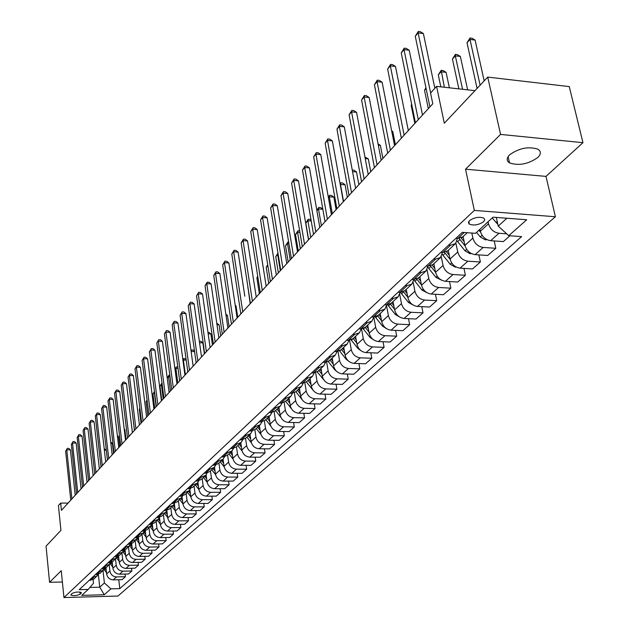 <?xml version="1.0" encoding="UTF-8"?>
<svg xmlns="http://www.w3.org/2000/svg" width="629" height="629" viewBox="0 0 629 629"><rect width="100%" height="100%" fill="white"/><g stroke="black" fill="none" stroke-linecap="round" stroke-linejoin="round"><path stroke-width="0.94" d="M509.624 154.828C506.439 158.138 506.4 160.827 509.514 162.887C518.776 165.985 528.203 164.193 537.787 157.494C541.176 154.089 541.199 151.33 537.881 149.199C528.423 146.235 519.004 148.106 509.624 154.828M469.486 220.637L468.369 222.611L469.383 224.199C474.046 225.764 478.795 224.93 483.63 221.699L484.778 219.702L483.725 218.082C479.015 216.549 474.274 217.406 469.486 220.637M582.957 142.681L569.253 86.59L487.727 77.108L500.558 134.409L465.539 169.177L474.329 210.408L555.407 216.746L546.003 176.395L582.957 142.681L500.558 134.409M474.329 210.408L63.954 597.55L117.953 596.04L555.407 216.746M63.954 597.55L61.249 570.7L49.565 582.305L62.389 581.998M49.565 582.305L46.043 546.176L60.934 530.357L58.418 505.598L60.675 503.106L61.414 510.386L432.791 103.754L430.558 93.037L436.573 86.37L444.31 123.213L487.727 77.108M80.174 594.193L81.408 592.66C78.711 591.614 75.59 591.881 72.02 593.477L70.81 594.995C73.483 596.04 76.604 595.773 80.174 594.193L79.954 592.07M89.9 587.447L99.744 587.195L104.39 582.989L110.932 588.854L119.785 588.618L521.622 236.614L508.743 235.686L498.223 226.11L506.911 218.239M110.932 588.854L104.288 594.751L81.754 595.372L88.194 589.444L93.477 583.256L93.092 579.655M508.743 235.686L526.693 219.757L493.065 217.178L475.532 233.304L462.307 232.36L79.191 589.68L88.194 589.444M474.958 90.67L436.573 86.37M68.089 503.074L60.675 503.106M98.36 574.466L99.744 587.195L104.288 594.751M103.022 570.613L104.39 582.989M105.971 567.83L106.655 573.978C107.417 577.619 109.603 579.576 113.22 579.859L122.097 579.647L125.407 576.714L125.1 574.057M109.21 564.881L109.894 571.006C110.657 574.662 112.858 576.636 116.483 576.919L125.407 576.714M112.206 562.004L112.905 568.239C113.684 571.91 115.893 573.892 119.534 574.183L128.489 573.978L131.862 570.99L131.547 568.27M115.508 559.032L116.208 565.212C116.994 568.899 119.211 570.896 122.867 571.187L131.862 570.99M118.567 556.052L119.29 562.389C120.076 566.092 122.309 568.097 125.981 568.388L135.007 568.199L138.451 565.149L138.121 562.373M121.94 553.064L122.655 559.299C123.449 563.026 125.69 565.031 129.385 565.329L138.451 565.149M125.053 549.974L125.8 556.421C126.594 560.156 128.851 562.177 132.554 562.483L141.659 562.302L145.165 559.189L144.827 556.358M128.497 546.978L129.236 553.268C130.038 557.027 132.302 559.055 136.029 559.362L145.165 559.189M131.665 543.763L132.436 550.336C133.254 554.102 135.526 556.146 139.261 556.453L148.444 556.288L152.021 553.111L151.668 550.21M135.196 540.775L135.943 547.12C136.76 550.902 139.048 552.954 142.807 553.276L152.021 553.111M138.411 537.41L139.213 544.116C140.039 547.922 142.335 549.982 146.109 550.304L155.363 550.155L159.019 546.916L158.65 543.943M142.02 534.438L142.791 540.838C143.624 544.659 145.936 546.735 149.718 547.057L159.019 546.916M145.299 530.915L146.132 537.771C146.974 541.616 149.293 543.7 153.091 544.03L162.431 543.888L166.158 540.578L165.781 537.543M148.994 527.967L149.781 534.422C150.63 538.282 152.965 540.374 156.786 540.712L166.158 540.578M152.328 524.279L153.185 531.301C154.042 535.177 156.393 537.276 160.222 537.614L169.641 537.496L173.455 534.115L173.054 531.01M156.11 521.362L156.92 527.88C157.785 531.772 160.143 533.887 163.996 534.233L173.455 534.115M159.499 517.486L160.395 524.688C161.268 528.596 163.642 530.727 167.511 531.073L177.008 530.962L180.893 527.511L180.484 524.334M163.383 514.616L164.208 521.197C165.089 525.121 167.471 527.259 171.355 527.613L180.893 527.511M166.85 510.748L167.762 517.934C168.651 521.881 171.041 524.028 174.948 524.389L184.525 524.295L188.503 520.773L188.071 517.518M170.805 507.729L171.654 514.365C172.55 518.327 174.956 520.498 178.88 520.859L188.503 520.773M174.375 503.947L175.287 511.039C176.183 515.017 178.605 517.195 182.544 517.565L192.207 517.486L196.272 513.885L195.823 510.551M178.392 500.692L179.257 507.391C180.169 511.393 182.607 513.579 186.561 513.956L196.272 513.885M182.056 496.965L182.968 503.986C183.888 508.004 186.333 510.205 190.312 510.583L200.061 510.528L204.205 506.848L203.749 503.428M186.145 493.506L187.033 500.259C187.961 504.301 190.422 506.51 194.416 506.895L204.205 506.848M189.903 489.794L190.823 496.784C191.759 500.841 194.235 503.066 198.245 503.452L208.081 503.412L212.319 499.646L211.839 496.147M194.07 486.154L194.982 492.971C195.926 497.052 198.41 499.284 202.444 499.685L212.319 499.646M197.923 482.451L198.858 489.417C199.81 493.513 202.31 495.762 206.359 496.163L216.282 496.139L220.622 492.295L220.119 488.709M202.168 478.638L203.104 485.525C204.063 489.637 206.579 491.902 210.644 492.31L220.622 492.295M206.115 474.911L207.067 481.885C208.042 486.02 210.566 488.293 214.654 488.709L224.663 488.702L229.098 484.77L228.579 481.091M210.456 470.948L211.415 477.898C212.39 482.058 214.937 484.346 219.041 484.762L229.098 484.77M214.497 467.182L215.472 474.18C216.455 478.362 219.018 480.658 223.138 481.083L233.241 481.099L237.778 477.081L237.235 473.307M218.931 463.093L219.914 470.107C220.913 474.305 223.484 476.617 227.627 477.049L237.778 477.081M223.067 459.249L224.066 466.301C225.072 470.523 227.659 472.851 231.818 473.283L242.016 473.322L246.654 469.203L246.088 465.334M227.604 455.042L228.61 462.134C229.624 466.372 232.227 468.715 236.41 469.155L246.654 469.203M231.834 451.119L232.856 458.234C233.886 462.496 236.496 464.855 240.703 465.303L250.995 465.366L255.744 461.151L255.154 457.173M236.473 446.81L237.51 453.965C238.548 458.25 241.182 460.617 245.404 461.081L255.744 461.151M240.805 442.792L241.858 449.979C242.904 454.287 245.554 456.67 249.792 457.134L260.178 457.212L265.045 452.904L264.424 448.823M245.562 438.382L246.623 445.615C247.684 449.939 250.342 452.337 254.603 452.809L265.045 452.904M250.318 436.432L249.21 435.016L249.996 434.285L251.073 441.527C252.143 445.875 254.816 448.288 259.101 448.768L269.589 448.87L274.566 444.459L273.922 440.261M254.855 429.733L255.956 437.053C257.033 441.424 259.73 443.854 264.031 444.333L274.566 444.459M259.746 427.806L258.59 426.32L259.407 425.558L260.516 432.87C261.601 437.265 264.314 439.702 268.638 440.198L279.221 440.331L284.324 435.811L283.648 431.502M264.377 420.856L265.517 428.286C266.617 432.705 269.338 435.158 273.686 435.661L284.324 435.811M269.047 416.595L270.187 424.001C271.296 428.443 274.04 430.912 278.403 431.423L289.096 431.58L294.317 426.942L293.617 422.515M274.134 411.736L275.305 419.307C276.43 423.765 279.19 426.258 283.585 426.769L294.317 426.942M279.315 409.927L278.026 408.284L278.93 407.45L280.094 414.912C281.234 419.401 284.001 421.902 288.42 422.429L299.207 422.609L304.562 417.86L303.823 413.308M284.127 402.363L285.346 410.1C286.494 414.605 289.285 417.129 293.719 417.656L304.562 417.86M289.049 398.039L290.252 405.595C291.416 410.132 294.223 412.663 298.681 413.206L309.57 413.418L315.066 408.551L314.296 403.865M294.364 392.74L295.638 400.657C296.809 405.218 299.64 407.765 304.114 408.315L315.066 408.551M299.435 388.408L300.67 396.042C301.857 400.626 304.695 403.189 309.201 403.747L320.2 403.999L325.838 398.998L325.028 394.179M304.861 382.833L306.189 390.979C307.392 395.586 310.254 398.173 314.783 398.739L325.838 398.998M310.553 381.402L309.059 379.499L310.089 378.548L311.355 386.245C312.566 390.876 315.443 393.471 319.996 394.053L331.106 394.328L336.885 389.202L336.035 384.24M315.624 372.659L317.024 381.048C318.243 385.703 321.144 388.321 325.72 388.911L336.885 389.202M321.513 371.409L319.941 369.412L321.01 368.413L322.323 376.189C323.558 380.867 326.475 383.501 331.066 384.099L342.286 384.413L348.222 379.153L347.326 374.035M326.663 362.178L328.134 370.858C329.384 375.56 332.324 378.218 336.94 378.823L348.222 379.153M332.222 357.987L333.574 365.866C334.84 370.599 337.797 373.272 342.435 373.885L353.765 374.231L359.859 368.838L358.923 363.562M337.985 351.399L339.542 360.393C340.824 365.15 343.796 367.839 348.466 368.468L359.859 368.838M343.741 347.302L345.124 355.275C346.422 360.055 349.417 362.76 354.111 363.397L365.551 363.782L371.81 358.239L370.827 352.798M349.614 340.289L351.257 349.645C352.57 354.457 355.582 357.186 360.299 357.83L371.81 358.239M355.566 336.334L356.997 344.385C358.318 349.221 361.353 351.973 366.094 352.625L377.659 353.05L384.083 347.357L383.053 341.744M361.541 328.849L363.295 338.606C364.639 343.473 367.69 346.241 372.462 346.909L384.083 347.357M368.382 328.715L366.44 326.278L367.721 325.083L369.192 333.205C370.544 338.095 373.618 340.879 378.414 341.555L390.098 342.027L396.702 336.169L395.61 330.374M373.823 317.189L375.662 327.261C377.038 332.183 380.136 334.99 384.956 335.682L396.702 336.169M380.915 317.315L378.855 314.728L380.207 313.494L381.724 321.71C383.116 326.655 386.23 329.478 391.073 330.178L402.882 330.689L409.668 324.674L408.52 318.683M386.607 306.079L388.384 315.601C389.791 320.578 392.928 323.424 397.803 324.132L409.668 324.674M393.809 305.592L391.647 302.887L393.054 301.582L394.619 309.885C396.034 314.893 399.195 317.755 404.093 318.478L416.021 319.037L423.002 312.849L421.8 306.661M399.714 294.419L401.467 303.603C402.906 308.642 406.082 311.528 411.012 312.267L423.002 312.849M406.255 289.309L407.875 297.721C409.33 302.785 412.538 305.694 417.491 306.441L429.544 307.046L436.723 300.678L435.449 294.286M413.182 282.287L414.92 291.266C416.398 296.353 419.622 299.286 424.606 300.049L436.723 300.678M419.85 276.697L421.524 285.212C423.01 290.331 426.265 293.279 431.274 294.058L443.453 294.718L450.844 288.161L449.499 281.54M427.02 269.707L428.774 278.561C430.291 283.71 433.562 286.682 438.594 287.477L450.844 288.161M433.845 263.716L435.567 272.326C437.1 277.507 440.394 280.503 445.458 281.305L457.77 282.02L465.389 275.266L463.966 268.41M441.259 256.679L443.044 265.477C444.593 270.69 447.911 273.709 453.006 274.527L465.389 275.266M448.257 250.342L450.042 259.054C451.614 264.306 454.956 267.341 460.074 268.174L472.521 268.937L480.367 261.986L478.858 254.887M455.915 243.195L457.739 251.993C459.327 257.277 462.7 260.343 467.85 261.184L480.367 261.986M464.194 241.74L461.356 238.226L463.117 236.59L464.949 245.381C466.561 250.688 469.957 253.778 475.139 254.643L487.719 255.468L495.801 248.298L494.205 240.938M471.813 233.037L472.882 238.108C474.518 243.447 477.938 246.56 483.151 247.441L495.801 248.298M479.896 229.286L480.32 231.283C481.979 236.661 485.423 239.798 490.659 240.687L503.381 241.575L509.93 235.773M488.073 221.77L488.505 223.782C490.18 229.192 493.655 232.353 498.931 233.265L506.699 233.823M496.328 217.43L498.223 226.11M89.106 580.433L94.035 578.955L98.415 574.34M119.785 588.618L118.779 579.726M92.274 577.477L97.22 575.999M95.231 574.725L100.192 573.239L104.658 568.53M98.454 571.714L103.447 570.228M101.466 568.907L106.474 567.413L111.026 562.601L112.497 564.543M104.768 565.833L109.792 564.339M107.834 562.963L112.882 561.469L117.521 556.555M111.199 559.826L116.271 558.332M114.336 556.901L119.424 555.399L124.149 550.383M117.772 553.701L122.875 552.199M120.972 550.713L126.099 549.211L130.918 544.077M124.471 547.45L129.621 545.941M127.742 544.399L132.908 542.89L137.822 537.646M131.319 541.066L136.509 539.548M134.653 537.952L139.866 536.435L144.874 531.073M138.301 534.548L143.538 533.03M141.714 531.371L146.966 529.846L152.076 524.358M145.441 527.888L150.716 526.363M148.924 524.641L154.223 523.116L158.06 519.562L159.436 517.502M152.737 521.087L158.06 519.562M156.291 517.769L161.637 516.244L165.553 512.604L166.96 510.496M160.191 514.137L165.553 512.604M163.823 510.748L169.209 509.215L173.211 505.496L174.642 503.334M167.801 507.037L173.211 505.496M171.52 503.57L176.953 502.028L181.05 498.231L182.496 496.006M175.593 499.772L181.05 498.231M179.391 496.226L180.861 496.226L184.871 494.685L189.054 490.801L190.532 488.513M183.55 492.35L185.036 492.342L189.054 490.801M187.442 488.725L188.928 488.725L192.961 487.176L197.247 483.206L198.748 480.855M191.696 484.755L193.189 484.755L197.247 483.206M195.674 481.043L197.176 481.043L201.249 479.495L205.628 475.43L207.153 473.008M200.03 476.979L201.539 476.986L205.628 475.43M204.095 473.181L205.612 473.189L209.716 471.632L214.206 467.473L215.755 464.988M208.553 469.03L210.078 469.03L214.206 467.473M212.72 465.146L214.245 465.153L218.389 463.589L222.981 459.327L224.553 456.772M217.288 460.884L218.821 460.892L222.981 459.327M221.55 456.906L223.091 456.921L227.273 455.349L231.967 450.993L233.571 448.351M226.22 452.55L227.777 452.566L231.967 450.993M230.591 448.477L232.148 448.493L236.362 446.92L241.174 442.454L242.794 439.734M235.38 444.011L236.944 444.027L241.174 442.454M239.853 439.836L241.426 439.86L245.672 438.279L250.609 433.703L252.253 430.904M244.752 435.26L246.34 435.284L250.609 433.703M249.336 430.991L250.924 431.014L255.217 429.426L260.272 424.74L261.939 421.847M254.368 426.297L255.964 426.328L260.272 424.74M259.062 421.917L260.673 421.941L264.998 420.353L270.179 415.549L271.877 412.569M264.219 417.106L265.831 417.137L270.179 415.549M269.039 412.616L270.659 412.648L275.022 411.051L280.337 406.122L282.059 403.047M274.323 407.686L275.95 407.718L280.337 406.122M279.268 403.079L280.904 403.11L285.307 401.514L290.755 396.459L292.501 393.274M284.685 398.015L286.337 398.055L290.755 396.459M289.757 393.29L291.416 393.329L295.866 391.741L297.446 390.271L300.324 393.927M295.323 388.101L296.982 388.14L301.448 386.536L303.217 383.25M300.528 383.242L302.195 383.289L306.677 381.685L312.424 376.354L314.217 372.95M306.237 377.919L307.919 377.966L312.424 376.354M311.583 372.934L313.273 372.989L317.794 371.377L323.691 365.905L325.507 362.383M317.448 367.462L319.147 367.517L323.691 365.905M322.936 362.343L324.643 362.398L329.211 360.787L335.265 355.165L337.097 351.517M328.967 356.722L330.681 356.785L335.265 355.165M334.604 351.462L336.326 351.525L340.934 349.913L347.153 344.134L349.009 340.352M340.8 345.691L342.53 345.753L347.153 344.134M346.595 340.281L348.332 340.352L352.979 338.732L359.379 332.796L361.25 328.865M352.955 334.345L354.709 334.416L359.379 332.796M358.915 328.786L360.676 328.865L365.37 327.237L371.951 321.136L373.838 317.055M365.465 322.677L367.234 322.756L371.951 321.136M371.597 316.961L373.374 317.047L378.108 315.42L384.877 309.138L386.78 304.892M378.336 310.679L380.12 310.765L384.877 309.138M384.641 304.798L386.442 304.884L391.214 303.264L398.181 296.794L400.091 292.375M391.576 298.327L393.384 298.421L398.181 296.794M398.071 292.273L399.887 292.367L404.706 290.747L411.885 284.088L413.796 279.48M405.21 285.613L407.034 285.715L411.885 284.088M411.901 279.37L413.733 279.48L418.599 277.853L425.99 270.997L427.909 266.193M419.252 272.514L421.1 272.624L425.99 270.997M426.147 266.083L428.003 266.201L432.917 264.573L440.528 257.513L442.446 252.496M433.727 259.014L435.598 259.132L440.528 257.513M440.827 252.386L442.706 252.512L447.667 250.892L455.522 243.612L457.417 238.367M448.65 245.098L450.537 245.224L455.522 243.612M455.978 238.265L457.873 238.399L462.881 236.779L467.261 232.714M465.539 169.177L546.003 176.395M75.205 495.282L70.409 449.845L66.776 449.814L71.918 498.883M65.644 451.158L67.334 448.375L65.644 451.158L70.763 500.149M67.334 448.375L68.789 448.391L70.409 449.845M106.513 572.689L104.076 569.512M106.065 568.702L105.593 568.081M104.87 568.451L106.238 570.251M104.202 448.736L106.325 450.152L104.367 450.167M81.07 488.867L76.164 443.068L72.5 443.02L77.752 492.491M71.352 444.389L73.058 441.582L71.352 444.389L76.581 493.781M73.058 441.582L74.521 441.597L76.164 443.068M87.046 482.317L82.029 436.149L78.334 436.101L83.712 485.973M77.163 437.493L78.884 434.655L77.163 437.493L82.509 487.286M78.884 434.655L80.363 434.67L82.029 436.149M93.139 475.65L88.005 429.096L84.286 429.041L89.782 479.322M83.083 430.464L84.836 427.586L83.083 430.464L88.555 480.658M84.836 427.586L86.322 427.61L88.005 429.096M112.772 567.036L110.295 563.796M112.316 562.963L111.781 562.263M113.542 453.312L112.402 443.469L110.853 443.453M110.688 442.014L112.402 443.469M119.164 561.265L116.624 557.954M118.684 557.105L118.087 556.319M119.722 446.543L118.559 436.62L117.489 436.605M117.403 556.799L118.873 558.717M117.364 435.582L118.559 436.62M125.674 555.383L123.08 551.995M125.187 551.138L124.503 550.241M126.028 439.64L124.833 429.638L124.259 429.631M123.913 550.87L125.375 552.781M124.188 429.08L124.833 429.638M99.351 468.841L94.106 421.902L90.348 421.847L95.978 472.536M89.129 423.293L90.898 420.384L89.129 423.293L94.727 473.904M90.898 420.384L92.392 420.408L94.106 421.902M132.326 549.392L129.653 545.909M131.815 545.044L131.044 544.03M132.452 432.603L131.17 422.523M130.541 544.808L132.011 546.727M105.696 461.898L100.318 414.574L96.536 414.503L102.299 465.617M95.294 415.981L97.078 413.041L95.294 415.981L101.025 467.017M97.078 413.041L98.596 413.064L100.318 414.574M112.166 454.814L106.663 407.089L102.849 407.01L108.746 458.557M101.576 408.52L103.392 405.548L101.576 408.52L107.441 459.98M103.392 405.548L104.917 405.579L106.663 407.089M118.771 447.581L113.134 399.454L109.289 399.368L115.327 451.355M107.991 400.909L109.823 397.898L107.991 400.909L113.998 452.809M109.823 397.898L111.364 397.937L113.134 399.454M125.509 440.198L119.746 391.663L115.862 391.568L122.042 443.995M114.533 393.141L116.396 390.098L114.533 393.141L120.689 445.481M116.396 390.098L117.945 390.129L119.746 391.663M132.397 432.666L126.484 383.714L122.569 383.611L128.906 436.487M121.216 385.215L123.103 382.125L121.216 385.215L127.522 438.004M123.103 382.125L124.668 382.173L126.484 383.714M139.111 543.275L136.359 539.69L137.397 538.746L138.789 540.555M138.584 538.833L137.775 537.764M132.821 416.563L134.409 430.456M146.038 537.032L143.2 533.345L144.261 532.378L145.7 534.249M145.488 532.488L144.701 531.458M139.905 408.638L139.339 409.282L141.045 423.191M139.339 409.282L139.866 408.307M153.114 530.664L150.182 526.866L151.267 525.875L152.761 527.817M152.54 526.017L151.77 525.011M147.147 400.547L146.07 401.75L147.823 415.777M146.07 401.75L147.068 399.926M160.332 524.161L157.313 520.246L158.422 519.24L159.97 521.252M159.742 519.412L158.98 518.422M156.126 406.672L154.325 392.512L152.941 394.068L154.734 408.205M154.569 392.52L154.506 391.977M152.941 394.068L154.435 391.458M167.707 517.525L164.594 513.492L165.726 512.47L167.33 514.546M167.094 512.659L166.339 511.684M163.21 398.92L161.37 384.641L159.947 386.23L161.779 400.484M162.211 384.665L161.37 384.641L162.015 383.179M159.947 386.23L161.834 383.171M139.426 424.968L133.372 375.592L129.425 375.482L135.911 428.813M128.041 377.117L129.944 373.996L128.041 377.117L134.496 430.362M129.944 373.996L131.524 374.043L133.372 375.592M175.247 510.756L172.032 506.597M174.61 505.771L173.848 504.788M173.179 505.535L174.854 507.705M170.443 391.01L168.548 376.606L167.22 378.092M170.019 376.645L168.548 376.606L169.02 375.136L169.83 375.159M167.212 378.029L169.02 375.136M146.604 417.106L140.401 367.297L136.414 367.179L143.066 420.982M135.007 368.853L136.941 365.693L135.007 368.853L141.619 422.562M136.941 365.693L138.529 365.74L140.401 367.297M182.953 503.829L179.635 499.544M182.284 498.734L181.514 497.736M180.806 498.459L182.544 500.708M177.818 382.927L175.892 368.397L175.004 369.38M178.015 368.46L175.892 368.397L176.348 366.919L177.818 366.966M174.964 369.042L176.348 366.919M153.94 409.07L147.579 358.829L143.561 358.695L150.378 412.97M142.123 360.409L144.08 357.209L142.123 360.409L148.9 414.59M144.08 357.209L145.684 357.256L147.579 358.829M190.823 496.761L187.395 492.342L188.606 491.241L190.398 493.561M190.131 491.54L189.337 490.518M185.358 374.672L183.377 360.016L182.968 360.48M186.2 360.11L183.377 360.016L183.833 358.538L186.066 359.128M182.882 359.851L183.833 358.538M161.433 400.862L154.923 350.18L150.866 350.031L157.848 404.793M149.395 351.784L151.377 348.537L149.395 351.784L156.346 406.444M151.377 348.537L152.996 348.6L154.923 350.18M198.874 489.543L195.336 484.975M198.151 484.188L197.333 483.127M195.344 484.99L196.57 483.858L198.434 486.264M194.573 351.58L191.13 351.462M190.996 350.518L191.483 349.976L193.064 350.031L194.526 351.21M191.483 349.976L191.098 351.241M169.099 392.472L162.416 341.335L158.327 341.177L165.49 396.427M156.818 342.962L158.83 339.684L156.818 342.962L163.949 398.118M158.83 339.684L160.466 339.746L162.416 341.335M207.114 482.168L203.45 477.45L204.708 476.302L206.65 478.795M206.359 476.672L205.494 475.555L206.123 474.989M204.394 353.828L202.86 342.86L199.542 342.742M199.33 341.233L200.895 341.288L202.86 342.86M176.938 383.894L170.082 332.293L165.954 332.128L173.297 387.873M164.413 333.952L166.449 330.626L164.413 333.952L171.725 389.603M166.449 330.626L168.1 330.697L170.082 332.293M215.55 474.636L211.753 469.753M214.748 468.982L213.836 467.811M212.46 344.999L210.88 333.936L208.16 333.826M211.761 469.761L213.034 468.574L215.047 471.168M207.947 332.316L208.891 332.356L210.88 333.936M184.95 375.12L177.921 323.054L173.753 322.874L181.286 379.13M172.181 324.745L174.241 321.372L172.181 324.745L179.674 380.891M174.241 321.372L175.908 321.443L177.921 323.054M193.142 366.149L185.932 313.604L181.726 313.415L189.463 370.182M180.114 315.326L182.213 311.905L180.114 315.326L187.812 371.983M182.213 311.905L183.888 311.984L185.932 313.604M201.532 356.965L194.125 303.933L189.879 303.736L197.821 361.022M188.236 305.686L190.359 302.227L188.236 305.686L196.138 362.87M190.359 302.227L192.057 302.305L194.125 303.933M210.11 347.57L202.514 294.042L198.229 293.829L206.383 351.65M196.547 295.827L198.701 292.32L196.547 295.827L204.653 353.545M198.701 292.32L200.415 292.406L202.514 294.042M218.9 337.946L211.092 283.923L206.776 283.687L215.142 342.058M205.046 285.739L207.24 282.177L206.776 283.687L205.046 285.739L213.373 344M207.24 282.177L208.962 282.272L211.092 283.923M227.902 328.094L219.883 273.56L215.519 273.308L224.113 332.238M213.75 275.408L215.975 271.799L215.519 273.308L213.75 275.408L222.304 334.219M215.975 271.799L217.72 271.901L219.883 273.56M237.117 317.999L228.877 262.946L224.474 262.686L233.312 322.166M222.666 264.833L224.923 261.169L224.474 262.686L222.666 264.833L231.456 324.202M224.923 261.169L226.684 261.279L228.877 262.946M244.823 296.188L238.1 252.072L233.65 251.797L242.731 311.858M231.794 253.998L234.082 250.287L233.65 251.797L231.794 253.998L240.828 313.942M234.082 250.287L235.859 250.397L238.1 252.072M256.247 297.061L247.543 240.938L243.046 240.648L252.386 301.283M241.151 242.896L243.47 239.13L243.046 240.648L241.151 242.896L250.436 303.422M243.47 239.13L245.271 239.248L247.543 240.938M266.169 286.187L257.222 229.522L252.685 229.215L262.285 290.441M250.735 231.519L253.094 227.698L252.685 229.215L250.735 231.519L260.28 292.634M253.094 227.698L254.91 227.824L257.222 229.522M276.351 275.046L267.144 217.823L262.56 217.492L272.436 279.323M260.563 219.859L262.961 215.975L262.56 217.492L260.563 219.859L270.384 281.572M262.961 215.975L264.793 216.109L267.144 217.823M286.793 263.606L277.318 205.817L272.687 205.471L282.853 267.923M270.643 207.9L273.08 203.953L272.687 205.471L270.643 207.9L280.746 270.226M273.08 203.953L274.928 204.095L277.318 205.817M297.509 251.875L287.76 193.504L283.081 193.134L293.546 256.215M280.982 195.627L283.459 191.625L283.081 193.134L280.982 195.627L291.384 258.582M283.459 191.625L285.33 191.774L287.76 193.504M308.509 239.83L298.468 180.869L293.751 180.484L304.522 244.194M291.589 183.039L294.113 178.974L293.751 180.484L291.589 183.039L302.305 246.623M294.113 178.974L296 179.131L298.468 180.869M319.807 227.454L309.468 167.896L304.695 167.487L315.797 231.849M302.486 170.113L305.049 165.985L304.695 167.487L302.486 170.113L313.517 234.35M305.049 165.985L306.952 166.15L309.468 167.896M331.42 214.748L320.766 154.577L315.939 154.144L327.379 219.167M313.667 156.841L316.277 152.643L315.939 154.144L313.667 156.841L325.036 221.73M316.277 152.643L318.203 152.816L320.766 154.577M343.348 201.681L332.364 140.896L327.497 140.44L339.283 206.139M325.154 143.208L327.811 138.938L327.497 140.44L325.154 143.208L336.877 208.773M327.811 138.938L329.753 139.127L332.364 140.896M355.613 188.252L344.291 126.83L339.361 126.35L351.525 192.733M336.963 129.197L339.668 124.857L339.361 126.35L336.963 129.197L349.048 195.446M339.668 124.857L341.633 125.053L344.291 126.83M224.183 466.946L220.236 461.875L221.557 460.672L223.649 463.361M223.334 461.128L222.375 459.893M220.7 335.972L219.089 324.816L216.989 324.721M216.769 323.204L219.089 324.816M233.029 459.084L228.925 453.816L230.269 452.589L232.447 455.38M232.117 453.084L231.11 451.787M229.129 326.742L227.47 315.483L226.039 315.42M225.858 314.225L227.47 315.483M242.094 451.064L237.809 445.568M241.111 444.852L240.05 443.5M237.754 317.307L236.048 305.946L235.309 305.914M237.825 445.584L239.193 444.318L241.45 447.211M235.215 305.301L236.048 305.946M251.396 442.863L246.914 437.131M248.313 435.826L250.68 438.853M260.941 434.505L256.231 428.483M257.67 427.154L260.123 430.291M248.023 287.712L250.177 303.697M247.771 287.996L247.999 287.571M270.753 425.982L265.776 419.629M269.409 418.977L268.182 417.404L269.047 416.618M265.784 419.645L267.254 418.277L269.802 421.532M257.804 276.768L256.876 277.814L259.345 293.657M256.876 277.814L257.725 276.249M280.856 417.318L275.557 410.556M275.565 410.572L277.075 409.172L279.724 412.553M267.836 265.548L266.201 267.38L268.732 283.38M266.201 267.38L267.687 264.636M291.313 408.559L285.582 401.263M289.466 400.649L288.106 398.92M287.123 399.824L289.898 403.354M280.298 270.714L277.68 254.541L275.746 256.703L278.348 272.852M278.215 254.572L277.68 254.541L277.994 253.235M275.746 256.703L277.971 253.11M302.29 399.871L295.866 391.741M299.876 391.152L298.445 389.327M290.197 259.879L287.508 243.549L285.519 245.766L288.2 262.065M288.915 243.643L287.508 243.549L287.854 242.047L288.664 242.102M285.519 245.766L287.854 242.047M313.517 390.774L306.386 381.945L308.029 380.459L311.025 384.264M300.34 248.777L297.572 232.29L295.536 234.562L298.288 251.018M299.915 232.447L297.572 232.29L297.91 230.788L299.656 230.906M295.536 234.562L297.91 230.788M324.973 381.26L317.173 371.881M318.872 370.379L322.009 374.349M310.734 237.392L307.888 220.748L305.804 223.083L308.635 239.688M311.221 220.991L307.888 220.748L308.21 219.246L310.003 219.379L311.08 220.15M305.804 223.083L308.21 219.246M336.68 371.401L334.667 369.679L328.22 361.533M332.765 361.148L331.09 359.033L332.23 358.011M330.005 360.04L333.284 364.183M321.395 225.725L318.471 208.914L316.898 210.676M322.85 209.245L318.471 208.914L318.777 207.413L320.586 207.554L322.834 209.15M316.843 210.369L318.777 207.413M348.663 361.203L346.147 359.222L339.534 350.872M344.315 350.628L342.553 348.403M336.106 209.614L333.881 197.136L329.321 196.783L328.417 197.789M341.445 349.433L344.865 353.75M332.324 213.75L329.321 196.783L329.612 195.281L331.436 195.43L333.881 197.136M328.291 197.089L329.612 195.281M360.936 350.668L357.932 348.474L351.131 339.896M356.187 339.817L354.331 337.482L355.566 336.358M347.342 197.309L345.054 184.714L340.25 184.549M351.391 340.234L353.199 338.559L356.761 343.041M343.544 201.469L340.446 184.328L340.729 182.835L342.569 182.984L345.054 184.714M340.077 183.566L340.729 182.835M373.516 339.794L370.041 337.435L363.019 328.582M358.884 184.674L356.525 171.953L352.547 171.615M363.405 329.085L365.26 327.363L368.979 332.049M352.264 170.074L353.993 170.223L356.525 171.953M386.418 328.59L382.487 326.089L375.198 316.906M370.725 171.709L368.295 158.862L365.245 158.587M377.628 315.829L381.551 320.751M364.954 157.046L368.295 158.862M399.659 317.032L395.279 314.429L387.684 304.845M382.888 158.39L380.388 145.409L378.32 145.22M390.326 303.941L394.477 309.146M378.06 143.86L380.388 145.409M413.245 305.112L408.441 302.431L400.484 292.375M407.073 293.546L404.777 290.677M395.382 144.709L392.811 131.595L391.796 131.5M403.362 291.683L407.773 297.21M391.67 130.848L392.811 131.595M368.224 174.445L356.549 112.379L351.572 111.868L364.112 178.951M349.103 114.793L351.847 110.382L351.572 111.868L349.103 114.793L361.565 181.742M351.847 110.382L353.836 110.586L356.549 112.379M427.115 292.776L421.98 290.095L413.788 279.74M420.722 281.147L418.301 278.12M416.736 279.024L421.469 284.937M381.205 160.23L369.152 97.511L364.12 96.968L377.062 164.767M361.581 99.98L364.38 95.49L364.12 96.968L361.581 99.98L374.444 167.636M364.38 95.49L366.392 95.71L369.152 97.511M441.401 280.078L435.913 277.389L427.846 267.254M434.781 268.394L432.186 265.155M430.472 265.949L435.567 272.318L443.044 265.477M411.736 104.595L411.162 105.24L414.841 123.402M411.162 105.24L411.673 104.288M394.564 145.606L382.125 82.21L377.038 81.644L390.397 150.166M374.428 84.742L377.274 80.174L377.038 81.644L374.428 84.742L387.7 153.122M377.274 80.174L379.311 80.402L382.125 82.21M456.127 267.003L455.223 267.136L450.262 264.314L442.281 254.344M449.263 255.264L446.448 251.765M444.561 252.41L450.105 259.337M426.108 88.524L424.528 90.285L428.325 108.636M424.528 90.285L425.935 87.683M408.323 130.541L395.476 66.462L390.334 65.864L404.132 135.125M387.645 69.056L390.546 64.41L390.334 65.864L387.645 69.056L401.357 138.168M390.546 64.41L392.606 64.645L395.476 66.462M471.302 253.526L470.067 253.715L465.043 250.837L457.126 240.986M449.381 87.808L446.079 72.351L441.086 71.769L438.287 74.898L440.803 86.841M459.036 238.391L465.098 245.986M444.365 87.242L441.196 70.322L443.193 70.55L446.079 72.351M438.287 74.898L441.196 70.322M422.499 115.021L409.22 50.249L404.022 49.62L418.285 119.636M401.255 52.907L404.219 48.174L404.022 49.62L401.255 52.907L415.415 122.773M404.219 48.174L406.295 48.425L409.22 50.249M486.964 239.641L485.376 239.877L480.281 236.952L476.562 232.353M467.654 89.853L460.373 56.453L455.325 55.839L452.44 59.063L458.871 88.87M478.913 230.198L480.58 232.266M462.567 89.287L455.325 55.839L455.412 54.401L457.425 54.644L460.373 56.453M452.44 59.063L455.412 54.401M434.851 88.272L423.38 33.549L418.128 32.881L430.637 92.95M415.274 36.27L418.293 31.45L418.128 32.881L415.274 36.27L429.914 106.899M418.293 31.45L420.392 31.717L423.38 33.549M497.838 224.349L492.208 217.964M484.181 80.874L475.092 40.083L469.989 39.438L467.017 42.756L477.089 88.406M495.974 217.398L496.446 217.98M480.116 85.19L469.989 39.438L470.044 38.015L472.088 38.267L475.092 40.083M467.017 42.756L470.044 38.015M109.894 571.006L106.655 573.978M116.208 565.212L112.905 568.239M122.655 559.299L119.29 562.389M129.236 553.268L125.8 556.421M135.943 547.12L132.436 550.336M142.791 540.838L139.213 544.116M149.781 534.422L146.132 537.771M156.92 527.88L153.185 531.301M164.208 521.197L160.395 524.688M171.654 514.365L167.762 517.934M179.257 507.391L175.287 511.039M187.033 500.259L182.968 503.986M194.982 492.971L190.823 496.784M203.104 485.525L198.858 489.417M211.415 477.898L207.067 481.885M219.914 470.107L215.472 474.18M228.61 462.134L224.066 466.301M237.51 453.965L232.856 458.234M246.623 445.615L241.858 449.979M255.956 437.053L251.073 441.527M265.517 428.286L260.516 432.87M275.305 419.307L270.187 424.001M285.346 410.1L280.094 414.912M295.638 400.657L290.252 405.595M306.189 390.979L300.67 396.042M317.024 381.048L311.355 386.245M328.134 370.858L322.323 376.189M339.542 360.393L333.574 365.866M351.257 349.645L345.124 355.275M363.295 338.606L356.997 344.385M375.662 327.261L369.192 333.205M388.384 315.601L381.724 321.71M401.467 303.603L394.619 309.885M414.92 291.266L407.875 297.721M428.774 278.561L421.524 285.212M457.739 251.993L450.042 259.054M472.882 238.108L464.949 245.381M488.505 223.782L480.32 231.283M116.483 576.919L113.22 579.859M93.595 577.453L90.419 580.402M99.791 571.682L96.552 574.694M122.867 571.187L119.534 574.183M106.112 565.801L102.81 568.875M129.385 565.329L125.981 568.388M112.56 559.802L109.187 562.939M136.029 559.362L132.554 562.483M119.133 553.677L115.697 556.877M142.807 553.276L139.261 556.453M125.847 547.427L122.34 550.697M149.718 547.057L146.109 550.304M132.703 541.05L129.126 544.384M156.786 540.712L153.091 544.03M139.709 534.532L136.053 537.937M163.996 534.233L160.222 537.614M146.856 527.873L143.121 531.356M171.355 527.613L167.511 531.073M154.16 521.079L150.347 524.633M178.88 520.859L174.948 524.389M161.629 514.129L157.73 517.761M186.561 513.956L182.544 517.565M169.256 507.029L165.27 510.74M194.416 506.895L190.312 510.583M177.056 499.764L172.983 503.562M202.444 499.685L198.245 503.452M185.036 492.342L180.861 496.226M210.644 492.31L206.359 496.163M193.189 484.755L188.928 488.725M219.041 484.762L214.654 488.709M201.539 476.986L197.176 481.043M227.627 477.049L223.138 481.083M210.078 469.03L205.612 473.189M236.41 469.155L231.818 473.283M218.821 460.892L214.245 465.153M245.404 461.081L240.703 465.303M227.777 452.566L223.091 456.921M254.603 452.809L249.792 457.134M236.944 444.027L232.148 448.493M264.031 444.333L259.101 448.768M246.34 435.284L241.426 439.86M273.686 435.661L268.638 440.198M255.964 426.328L250.924 431.014M283.585 426.769L278.403 431.423M265.831 417.137L260.673 421.941M293.719 417.656L288.42 422.429M275.95 407.718L270.659 412.648M304.114 408.315L298.681 413.206M286.337 398.055L280.904 403.11M314.783 398.739L309.201 403.747M296.982 388.14L291.416 393.329M325.72 388.911L319.996 394.053M307.919 377.966L302.195 383.289M336.94 378.823L331.066 384.099M319.147 367.517L313.273 372.989M348.466 368.468L342.435 373.885M330.681 356.785L324.643 362.398M360.299 357.83L354.111 363.397M342.53 345.753L336.326 351.525M372.462 346.909L366.094 352.625M354.709 334.416L348.332 340.352M384.956 335.682L378.414 341.555M367.234 322.756L360.676 328.865M397.803 324.132L391.073 330.178M380.12 310.765L373.374 317.047M411.012 312.267L404.093 318.478M393.384 298.421L386.442 304.884M424.606 300.049L417.491 306.441M407.034 285.715L399.887 292.367M438.594 287.477L431.274 294.058M421.1 272.624L413.733 279.48M453.006 274.527L445.458 281.305M435.598 259.132L428.003 266.201M467.85 261.184L460.074 268.174M450.537 245.224L442.706 252.512M483.151 247.441L475.139 254.643M464.218 232.494L457.873 238.399M498.931 233.265L490.659 240.687M81.125 592.408L81.212 593.226M104.147 569.591L105.074 568.726M110.334 563.851L111.286 562.963M116.648 557.994L117.623 557.09M123.095 552.018L124.078 551.098M129.66 545.917L130.675 544.981M138.05 538.141L138.459 537.764M144.929 531.757L145.354 531.363M151.951 525.246L152.399 524.83M159.113 518.595L159.585 518.162M166.433 511.809L166.929 511.353M173.911 504.875L174.43 504.387M172.039 506.604L173.187 505.543M181.553 497.783L182.095 497.28M179.642 499.56L180.814 498.475M189.36 490.541L189.927 490.015M197.341 483.135L197.938 482.585M213.844 467.827L214.505 467.221M222.383 459.909L223.067 459.272M231.118 451.803L231.834 451.135M240.058 443.508L240.813 442.816M246.922 437.139L248.321 435.842M256.239 428.498L257.678 427.17M288.113 398.935L289.057 398.063M285.59 401.271L287.131 399.84M298.453 389.343L299.435 388.431M317.213 371.936L318.879 370.387M328.307 361.644L330.021 360.055M342.569 348.419L343.741 347.326M339.699 351.076L341.453 349.449M346.147 359.222L346.563 358.837M357.932 348.474L358.459 347.994M370.041 337.435L370.678 336.853M375.749 317.629L377.659 315.868M382.487 326.089L383.242 325.397M388.447 305.859L390.405 304.043M395.279 314.429L396.16 313.627M404.793 290.692L406.263 289.332M401.499 293.751L403.511 291.88M408.441 302.431L409.455 301.511M418.316 278.144L419.858 276.721M414.928 281.289L417.003 279.362M421.98 290.095L423.128 289.041M432.241 265.226L433.853 263.74M428.75 268.465L430.889 266.484M435.913 277.389L437.218 276.202M446.582 251.93L448.265 250.366M442.989 255.264L445.183 253.22M450.262 264.314L451.716 262.985M470.201 253.691L470.736 253.212M457.645 241.662L459.917 239.555M465.043 250.837L466.663 249.359M485.509 239.861L486.209 239.224M480.281 236.952L482.073 235.309M495.99 222.635L497.217 221.51M508.106 156.629L509.514 162.887M468.802 221.424L469.383 224.199M301.448 386.536L295.858 391.725"/></g></svg>
